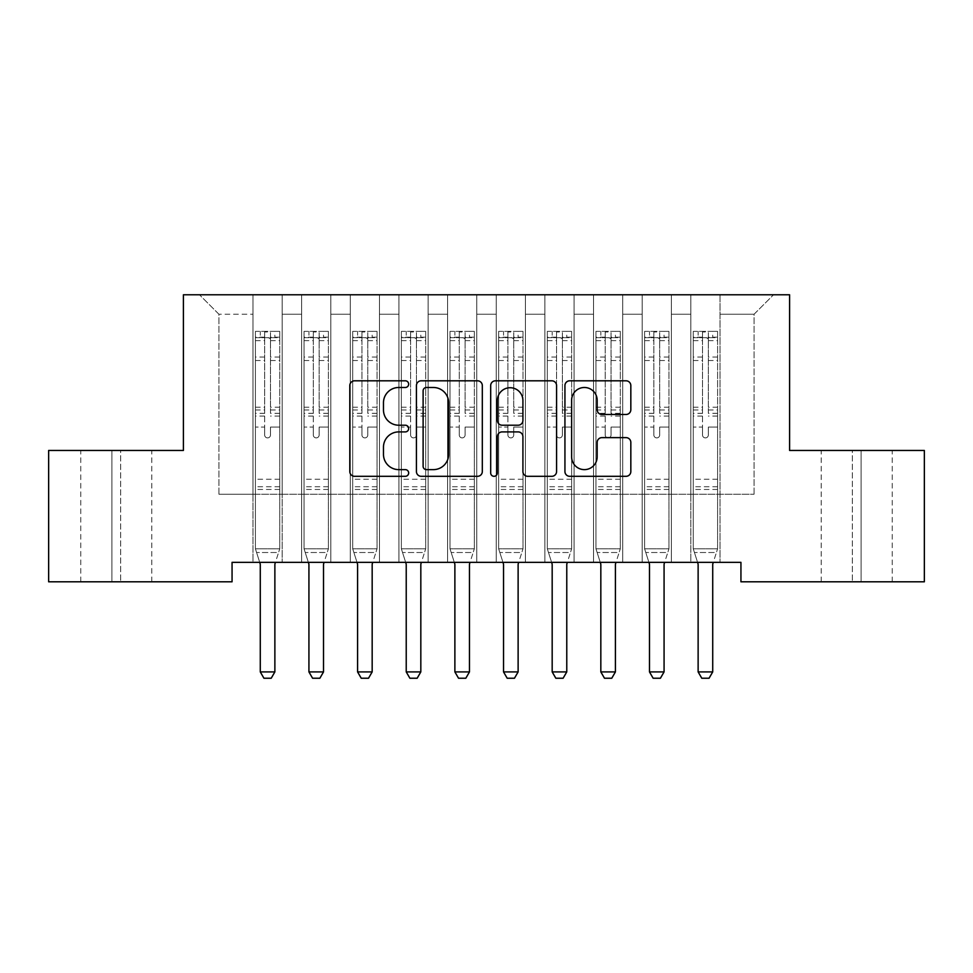 <?xml version="1.0" encoding="UTF-8"?>
<svg xmlns="http://www.w3.org/2000/svg" width="973" height="973" viewBox="0 0 973 973"><rect width="100%" height="100%" fill="white"/><g stroke="black" fill="none" stroke-linecap="round" stroke-linejoin="round"><path stroke-width="0.73" stroke-dasharray="4.87 3.65" d="M408.66 384.153A3.345 3.345 0 0 0 405.315 380.808L354.586 380.808A4.78 4.78 0 0 0 349.806 385.576L349.806 471.54A4.78 4.78 0 0 0 354.586 476.308L405.315 476.308A3.345 3.345 0 0 0 408.66 472.963A3.345 3.345 0 0 0 405.315 469.631L398.748 469.631A15.276 15.276 0 0 1 383.471 454.342L383.471 447.179A15.276 15.276 0 0 1 398.748 431.903L405.315 431.903A3.345 3.345 0 0 0 408.66 428.558A3.345 3.345 0 0 0 405.315 425.213L398.748 425.213A15.276 15.276 0 0 1 383.471 409.937L383.471 402.773A15.276 15.276 0 0 1 398.748 387.485L405.315 387.485A3.345 3.345 0 0 0 408.66 384.153M789.59 294.77L183.411 294.77L183.411 450.45L48.65 450.45L48.65 581.805L232.061 581.805L232.061 562.345L740.94 562.345L740.94 581.805L924.35 581.805L924.35 450.45L789.59 450.45L789.59 294.77M690.83 294.77L773.535 294.77L720.02 294.77L720.02 494.235L754.075 494.235L720.02 494.235L720.02 314.23L754.075 314.23L720.02 314.23L720.02 294.77L720.02 562.345L720.02 294.77L690.83 294.77L690.83 494.235L690.83 314.23L671.37 314.23L690.83 314.23L690.83 294.77L690.83 562.345L720.02 562.345L720.02 494.235L720.02 562.345L690.83 562.345L720.02 562.345L690.83 562.345L690.83 294.77M642.18 294.77L671.37 294.77L671.37 494.235L690.83 494.235L671.37 494.235L671.37 294.77L671.37 562.345L671.37 294.77L622.72 294.77L642.18 294.77L642.18 494.235L642.18 314.23L622.72 314.23L642.18 314.23L642.18 294.77L642.18 562.345L671.37 562.345L671.37 494.235L671.37 562.345L642.18 562.345L671.37 562.345L642.18 562.345L642.18 294.77M593.53 294.77L622.72 294.77L622.72 494.235L642.18 494.235L622.72 494.235L622.72 294.77L622.72 562.345L622.72 294.77L574.07 294.77L593.53 294.77L593.53 494.235L593.53 314.23L574.07 314.23L593.53 314.23L593.53 294.77L593.53 562.345L622.72 562.345L622.72 494.235L622.72 562.345L593.53 562.345L622.72 562.345L593.53 562.345L593.53 294.77M544.88 294.77L574.07 294.77L574.07 494.235L593.53 494.235L574.07 494.235L574.07 294.77L574.07 562.345L574.07 294.77L525.42 294.77L544.88 294.77L544.88 494.235L544.88 314.23L525.42 314.23L544.88 314.23L544.88 294.77L544.88 562.345L574.07 562.345L574.07 494.235L574.07 562.345L544.88 562.345L574.07 562.345L544.88 562.345L544.88 294.77M496.23 294.77L525.42 294.77L525.42 494.235L544.88 494.235L525.42 494.235L525.42 294.77L525.42 562.345L525.42 294.77L476.77 294.77L496.23 294.77L496.23 494.235L496.23 314.23L476.77 314.23L496.23 314.23L496.23 294.77L496.23 562.345L525.42 562.345L525.42 494.235L525.42 562.345L496.23 562.345L525.42 562.345L496.23 562.345L496.23 294.77M447.58 294.77L476.77 294.77L476.77 494.235L496.23 494.235L476.77 494.235L476.77 294.77L476.77 562.345L476.77 294.77L428.12 294.77L447.58 294.77L447.58 494.235L447.58 314.23L428.12 314.23L447.58 314.23L447.58 294.77L447.58 562.345L476.77 562.345L476.77 494.235L476.77 562.345L447.58 562.345L476.77 562.345L447.58 562.345L447.58 294.77M398.93 294.77L428.12 294.77L428.12 494.235L447.58 494.235L428.12 494.235L428.12 294.77L428.12 562.345L428.12 294.77L379.47 294.77L398.93 294.77L398.93 494.235L398.93 314.23L379.47 314.23L398.93 314.23L398.93 294.77L398.93 562.345L428.12 562.345L428.12 494.235L428.12 562.345L398.93 562.345L428.12 562.345L398.93 562.345L398.93 294.77M350.28 294.77L379.47 294.77L379.47 494.235L398.93 494.235L379.47 494.235L379.47 294.77L379.47 562.345L379.47 294.77L330.82 294.77L350.28 294.77L350.28 494.235L350.28 314.23L330.82 314.23L350.28 314.23L350.28 294.77L350.28 562.345L379.47 562.345L379.47 494.235L379.47 562.345L350.28 562.345L379.47 562.345L350.28 562.345L350.28 294.77M301.63 294.77L330.82 294.77L330.82 494.235L350.28 494.235L330.82 494.235L330.82 294.77L330.82 562.345L330.82 294.77L282.17 294.77L301.63 294.77L301.63 494.235L301.63 314.23L282.17 314.23L301.63 314.23L301.63 294.77L301.63 562.345L330.82 562.345L330.82 494.235L330.82 562.345L301.63 562.345L330.82 562.345L301.63 562.345L301.63 294.77M252.98 294.77L282.17 294.77L282.17 494.235L301.63 494.235L282.17 494.235L282.17 294.77L282.17 562.345L282.17 294.77L199.465 294.77L252.98 294.77L252.98 494.235L252.98 314.23L218.925 314.23L252.98 314.23L252.98 294.77L252.98 562.345L282.17 562.345L282.17 494.235L282.17 562.345L252.98 562.345L282.17 562.345L252.98 562.345L252.98 294.77M754.075 494.235L754.075 314.23L773.535 294.77L754.075 314.23L754.075 494.235M218.925 494.235L252.98 494.235L218.925 494.235L218.925 314.23L199.465 294.77L218.925 314.23L218.925 494.235M861.105 581.805L821.212 581.805L861.105 581.805L861.105 450.45L892.241 450.45L852.348 450.45L861.105 450.45L861.105 581.805M111.895 581.805L151.788 581.805L111.895 581.805L111.895 450.45L80.759 450.45L120.652 450.45L111.895 450.45L111.895 581.805M690.83 494.235L720.02 494.235L690.83 494.235L690.83 562.345L690.83 494.235M642.18 494.235L671.37 494.235L642.18 494.235L642.18 562.345L642.18 494.235M593.53 494.235L622.72 494.235L593.53 494.235L593.53 562.345L593.53 494.235M544.88 494.235L574.07 494.235L544.88 494.235L544.88 562.345L544.88 494.235M496.23 494.235L525.42 494.235L496.23 494.235L496.23 562.345L496.23 494.235M447.58 494.235L476.77 494.235L447.58 494.235L447.58 562.345L447.58 494.235M398.93 494.235L428.12 494.235L398.93 494.235L398.93 562.345L398.93 494.235M350.28 494.235L379.47 494.235L350.28 494.235L350.28 562.345L350.28 494.235M301.63 494.235L330.82 494.235L301.63 494.235L301.63 562.345L301.63 494.235M252.98 494.235L282.17 494.235L252.98 494.235L252.98 562.345L252.98 494.235M120.652 450.45L151.788 450.45L120.652 450.45L120.652 581.805L120.652 450.45M852.348 450.45L821.212 450.45L852.348 450.45L852.348 581.805L852.348 450.45M482.316 471.54L482.316 385.576A4.78 4.78 0 0 0 477.548 380.808L421.2 380.808A4.78 4.78 0 0 0 416.42 385.576L416.42 471.54A4.78 4.78 0 0 0 421.2 476.308L477.548 476.308A4.78 4.78 0 0 0 482.316 471.54M426.454 387.485A3.345 3.345 0 0 0 423.109 390.83L423.109 466.286A3.345 3.345 0 0 0 426.454 469.631L433.374 469.631A15.276 15.276 0 0 0 448.65 454.342L448.65 402.773A15.276 15.276 0 0 0 433.374 387.485L426.454 387.485M495.452 380.808L551.8 380.808A4.78 4.78 0 0 1 556.58 385.576L556.58 471.54A4.78 4.78 0 0 1 551.8 476.308L527.682 476.308A4.78 4.78 0 0 1 522.915 471.54L522.915 436.67A4.78 4.78 0 0 0 518.135 431.903L502.141 431.903A4.78 4.78 0 0 0 497.361 436.67L497.361 472.963A3.345 3.345 0 0 1 494.016 476.308A3.345 3.345 0 0 1 490.684 472.963L490.684 385.576A4.78 4.78 0 0 1 495.452 380.808M522.915 400.499A12.771 12.771 0 0 0 510.144 387.728A12.771 12.771 0 0 0 497.361 400.499L497.361 420.445A4.78 4.78 0 0 0 502.141 425.213L518.135 425.213A4.78 4.78 0 0 0 522.915 420.445L522.915 400.499M601.946 414.474L626.065 414.474A4.78 4.78 0 0 0 630.832 409.694L630.832 385.576A4.78 4.78 0 0 0 626.065 380.808L569.716 380.808A4.78 4.78 0 0 0 564.936 385.576L564.936 471.54A4.78 4.78 0 0 0 569.716 476.308L626.065 476.308A4.78 4.78 0 0 0 630.832 471.54L630.832 442.411A4.78 4.78 0 0 0 626.065 437.631L601.946 437.631A4.78 4.78 0 0 0 597.167 442.411L597.167 456.848A12.771 12.771 0 0 1 584.396 469.631A12.771 12.771 0 0 1 571.625 456.848L571.625 400.268A12.771 12.771 0 0 1 584.396 387.485A12.771 12.771 0 0 1 597.167 400.268L597.167 409.694A4.78 4.78 0 0 0 601.946 414.474M264.656 434.98A2.919 2.919 0.9 0 0 267.575 437.899A2.919 2.919 -179.1 0 1 264.656 434.98L264.656 427.086L264.656 434.98M279.616 331.355L274.873 331.355L274.873 337.68L279.738 337.68L279.738 331.355L255.413 331.355L255.413 548.821L255.413 427.086L264.656 427.086L264.656 413.318L255.413 413.318M255.413 331.355L255.413 427.086L264.656 427.086L264.656 338.957C266.602 337.266 268.548 337.266 270.494 338.957L270.494 407.225L279.738 407.225L279.738 548.821L255.413 548.821L259.718 562.345M279.738 337.68L279.738 407.225M279.738 331.355L279.738 548.821L255.413 548.821L260.046 563.403A4.865 4.865 -179.1 0 1 260.278 564.875L260.278 671.905L274.873 671.905L274.873 564.875A4.865 4.865 -179.1 0 1 275.104 563.403L279.738 548.821L278.558 552.518L256.592 552.518L278.558 552.518L275.432 562.345M274.873 331.355L255.534 331.355M274.873 337.68L260.278 337.68L260.278 331.355M255.413 337.68L279.616 337.68M255.534 337.68L260.278 337.68M279.738 413.318L270.494 413.318L270.494 331.951L264.656 331.951L264.656 413.318M270.494 434.98A2.919 2.919 -179.1 0 1 267.575 437.899A2.919 2.919 0.9 0 0 270.494 434.98L270.494 427.086L270.494 434.98M270.494 413.318L270.494 407.225M279.738 489.468L255.413 489.468M260.278 671.905L263.926 678.23L271.224 678.23L274.873 671.905M264.656 338.957L264.656 331.951M270.494 338.957L270.494 331.951M313.306 434.98A2.919 2.919 0.9 0 0 316.225 437.899A2.919 2.919 -179.1 0 1 313.306 434.98L313.306 427.086L313.306 434.98M328.266 331.355L323.523 331.355L323.523 337.68L328.387 337.68L328.387 331.355L304.062 331.355L304.062 548.821L304.062 427.086L313.306 427.086L313.306 413.318L304.062 413.318M304.062 331.355L304.062 427.086L313.306 427.086L313.306 338.957C315.252 337.266 317.198 337.266 319.144 338.957L319.144 407.225L328.387 407.225L328.387 548.821L304.062 548.821L308.368 562.345M328.387 337.68L328.387 407.225M328.387 331.355L328.387 548.821L304.062 548.821L308.696 563.403A4.865 4.865 -179.1 0 1 308.928 564.875L308.928 671.905L323.523 671.905L323.523 564.875A4.865 4.865 -179.1 0 1 323.754 563.403L328.387 548.821L327.208 552.518L305.242 552.518L327.208 552.518L324.082 562.345M323.523 331.355L304.184 331.355M323.523 337.68L308.928 337.68L308.928 331.355M304.062 337.68L328.266 337.68M304.184 337.68L308.928 337.68M328.387 413.318L319.144 413.318L319.144 331.951L313.306 331.951L313.306 413.318M319.144 434.98A2.919 2.919 -179.1 0 1 316.225 437.899A2.919 2.919 0.9 0 0 319.144 434.98L319.144 427.086L319.144 434.98M319.144 413.318L319.144 407.225M328.387 489.468L304.062 489.468M308.928 671.905L312.576 678.23L319.874 678.23L323.523 671.905M313.306 338.957L313.306 331.951M319.144 338.957L319.144 331.951M361.956 434.98A2.919 2.919 0.9 0 0 364.875 437.899A2.919 2.919 -179.1 0 1 361.956 434.98L361.956 427.086L361.956 434.98M376.916 331.355L372.173 331.355L372.173 337.68L377.038 337.68L377.038 331.355L352.713 331.355L352.713 548.821L352.713 427.086L361.956 427.086L361.956 413.318L352.713 413.318M352.713 331.355L352.713 427.086L361.956 427.086L361.956 338.957C363.902 337.266 365.848 337.266 367.794 338.957L367.794 407.225L377.038 407.225L377.038 548.821L352.713 548.821L357.018 562.345M377.038 337.68L377.038 407.225M377.038 331.355L377.038 548.821L352.713 548.821L357.346 563.403A4.865 4.865 -179.1 0 1 357.578 564.875L357.578 671.905L372.173 671.905L372.173 564.875A4.865 4.865 -179.1 0 1 372.404 563.403L377.038 548.821L375.858 552.518L353.892 552.518L375.858 552.518L372.732 562.345M372.173 331.355L352.834 331.355M372.173 337.68L357.578 337.68L357.578 331.355M352.713 337.68L376.916 337.68M352.834 337.68L357.578 337.68M377.038 413.318L367.794 413.318L367.794 331.951L361.956 331.951L361.956 413.318M367.794 434.98A2.919 2.919 -179.1 0 1 364.875 437.899A2.919 2.919 0.9 0 0 367.794 434.98L367.794 427.086L367.794 434.98M367.794 413.318L367.794 407.225M377.038 489.468L352.713 489.468M357.578 671.905L361.226 678.23L368.524 678.23L372.173 671.905M361.956 338.957L361.956 331.951M367.794 338.957L367.794 331.951M410.606 434.98A2.919 2.919 0.9 0 0 413.525 437.899A2.919 2.919 -179.1 0 1 410.606 434.98L410.606 427.086L410.606 434.98M425.566 331.355L420.822 331.355L420.822 337.68L425.688 337.68L425.688 331.355L401.363 331.355L401.363 548.821L401.363 427.086L410.606 427.086L410.606 413.318L401.363 413.318M401.363 331.355L401.363 427.086L410.606 427.086L410.606 338.957C412.552 337.266 414.498 337.266 416.444 338.957L416.444 407.225L425.688 407.225L425.688 548.821L401.363 548.821L405.668 562.345M425.688 337.68L425.688 407.225M425.688 331.355L425.688 548.821L401.363 548.821L405.996 563.403A4.865 4.865 -179.1 0 1 406.228 564.875L406.228 671.905L420.822 671.905L420.822 564.875A4.865 4.865 -179.1 0 1 421.054 563.403L425.688 548.821L424.508 552.518L402.542 552.518L424.508 552.518L421.382 562.345M420.822 331.355L401.484 331.355M420.822 337.68L406.228 337.68L406.228 331.355M401.363 337.68L425.566 337.68M401.484 337.68L406.228 337.68M425.688 413.318L416.444 413.318L416.444 331.951L410.606 331.951L410.606 413.318M416.444 434.98A2.919 2.919 -179.1 0 1 413.525 437.899A2.919 2.919 0.9 0 0 416.444 434.98L416.444 427.086L416.444 434.98M416.444 413.318L416.444 407.225M425.688 489.468L401.363 489.468M406.228 671.905L409.876 678.23L417.174 678.23L420.822 671.905M410.606 338.957L410.606 331.951M416.444 338.957L416.444 331.951M459.256 434.98A2.919 2.919 0.9 0 0 462.175 437.899A2.919 2.919 -179.1 0 1 459.256 434.98L459.256 427.086L459.256 434.98M474.216 331.355L469.473 331.355L469.473 337.68L474.338 337.68L474.338 331.355L450.013 331.355L450.013 548.821L450.013 427.086L459.256 427.086L459.256 413.318L450.013 413.318M450.013 331.355L450.013 427.086L459.256 427.086L459.256 338.957C461.202 337.266 463.148 337.266 465.094 338.957L465.094 407.225L474.338 407.225L474.338 548.821L450.013 548.821L454.318 562.345M474.338 337.68L474.338 407.225M474.338 331.355L474.338 548.821L450.013 548.821L454.646 563.403A4.865 4.865 -179.1 0 1 454.877 564.875L454.877 671.905L469.473 671.905L469.473 564.875A4.865 4.865 -179.1 0 1 469.704 563.403L474.338 548.821L473.158 552.518L451.192 552.518L473.158 552.518L470.032 562.345M469.473 331.355L450.134 331.355M469.473 337.68L454.877 337.68L454.877 331.355M450.013 337.68L474.216 337.68M450.134 337.68L454.877 337.68M474.338 413.318L465.094 413.318L465.094 331.951L459.256 331.951L459.256 413.318M465.094 434.98A2.919 2.919 -179.1 0 1 462.175 437.899A2.919 2.919 0.9 0 0 465.094 434.98L465.094 427.086L465.094 434.98M465.094 413.318L465.094 407.225M474.338 489.468L450.013 489.468M454.877 671.905L458.526 678.23L465.824 678.23L469.473 671.905M459.256 338.957L459.256 331.951M465.094 338.957L465.094 331.951M507.906 434.98A2.919 2.919 0.9 0 0 510.825 437.899A2.919 2.919 -179.1 0 1 507.906 434.98L507.906 427.086L507.906 434.98M522.866 331.355L518.123 331.355L518.123 337.68L522.988 337.68L522.988 331.355L498.663 331.355L498.663 548.821L498.663 427.086L507.906 427.086L507.906 413.318L498.663 413.318M498.663 331.355L498.663 427.086L507.906 427.086L507.906 338.957C509.852 337.266 511.798 337.266 513.744 338.957L513.744 407.225L522.988 407.225L522.988 548.821L498.663 548.821L502.968 562.345M522.988 337.68L522.988 407.225M522.988 331.355L522.988 548.821L498.663 548.821L503.296 563.403A4.865 4.865 -179.1 0 1 503.528 564.875L503.528 671.905L518.123 671.905L518.123 564.875A4.865 4.865 -179.1 0 1 518.354 563.403L522.988 548.821L521.808 552.518L499.842 552.518L521.808 552.518L518.682 562.345M518.123 331.355L498.784 331.355M518.123 337.68L503.528 337.68L503.528 331.355M498.663 337.68L522.866 337.68M498.784 337.68L503.528 337.68M522.988 413.318L513.744 413.318L513.744 331.951L507.906 331.951L507.906 413.318M513.744 434.98A2.919 2.919 -179.1 0 1 510.825 437.899A2.919 2.919 0.9 0 0 513.744 434.98L513.744 427.086L513.744 434.98M513.744 413.318L513.744 407.225M522.988 489.468L498.663 489.468M503.528 671.905L507.176 678.23L514.474 678.23L518.123 671.905M507.906 338.957L507.906 331.951M513.744 338.957L513.744 331.951M556.556 434.98A2.919 2.919 0.9 0 0 559.475 437.899A2.919 2.919 -179.1 0 1 556.556 434.98L556.556 427.086L556.556 434.98M571.516 331.355L566.773 331.355L566.773 337.68L571.638 337.68L571.638 331.355L547.312 331.355L547.312 548.821L547.312 427.086L556.556 427.086L556.556 413.318L547.312 413.318M547.312 331.355L547.312 427.086L556.556 427.086L556.556 338.957C558.502 337.266 560.448 337.266 562.394 338.957L562.394 407.225L571.638 407.225L571.638 548.821L547.312 548.821L551.618 562.345M571.638 337.68L571.638 407.225M571.638 331.355L571.638 548.821L547.312 548.821L551.946 563.403A4.865 4.865 -179.1 0 1 552.178 564.875L552.178 671.905L566.773 671.905L566.773 564.875A4.865 4.865 -179.1 0 1 567.004 563.403L571.638 548.821L570.458 552.518L548.492 552.518L570.458 552.518L567.332 562.345M566.773 331.355L547.434 331.355M566.773 337.68L552.178 337.68L552.178 331.355M547.312 337.68L571.516 337.68M547.434 337.68L552.178 337.68M571.638 413.318L562.394 413.318L562.394 331.951L556.556 331.951L556.556 413.318M562.394 434.98A2.919 2.919 -179.1 0 1 559.475 437.899A2.919 2.919 0.9 0 0 562.394 434.98L562.394 427.086L562.394 434.98M562.394 413.318L562.394 407.225M571.638 489.468L547.312 489.468M552.178 671.905L555.826 678.23L563.124 678.23L566.773 671.905M556.556 338.957L556.556 331.951M562.394 338.957L562.394 331.951M605.206 434.98A2.919 2.919 0.9 0 0 608.125 437.899A2.919 2.919 -179.1 0 1 605.206 434.98L605.206 427.086L605.206 434.98M620.166 331.355L615.423 331.355L615.423 337.68L620.288 337.68L620.288 331.355L595.962 331.355L595.962 548.821L595.962 427.086L605.206 427.086L605.206 413.318L595.962 413.318M595.962 331.355L595.962 427.086L605.206 427.086L605.206 338.957C607.152 337.266 609.098 337.266 611.044 338.957L611.044 407.225L620.288 407.225L620.288 548.821L595.962 548.821L600.268 562.345M620.288 337.68L620.288 407.225M620.288 331.355L620.288 548.821L595.962 548.821L600.596 563.403A4.865 4.865 -179.1 0 1 600.827 564.875L600.827 671.905L615.423 671.905L615.423 564.875A4.865 4.865 -179.1 0 1 615.654 563.403L620.288 548.821L619.108 552.518L597.142 552.518L619.108 552.518L615.982 562.345M615.423 331.355L596.084 331.355M615.423 337.68L600.827 337.68L600.827 331.355M595.962 337.68L620.166 337.68M596.084 337.68L600.827 337.68M620.288 413.318L611.044 413.318L611.044 331.951L605.206 331.951L605.206 413.318M611.044 434.98A2.919 2.919 -179.1 0 1 608.125 437.899A2.919 2.919 0.9 0 0 611.044 434.98L611.044 427.086L611.044 434.98M611.044 413.318L611.044 407.225M620.288 489.468L595.962 489.468M600.827 671.905L604.476 678.23L611.774 678.23L615.423 671.905M605.206 338.957L605.206 331.951M611.044 338.957L611.044 331.951M653.856 434.98A2.919 2.919 0.9 0 0 656.775 437.899A2.919 2.919 -179.1 0 1 653.856 434.98L653.856 427.086L653.856 434.98M668.816 331.355L664.072 331.355L664.072 337.68L668.938 337.68L668.938 331.355L644.613 331.355L644.613 548.821L644.613 427.086L653.856 427.086L653.856 413.318L644.613 413.318M644.613 331.355L644.613 427.086L653.856 427.086L653.856 338.957C655.802 337.266 657.748 337.266 659.694 338.957L659.694 407.225L668.938 407.225L668.938 548.821L644.613 548.821L648.918 562.345M668.938 337.68L668.938 407.225M668.938 331.355L668.938 548.821L644.613 548.821L649.246 563.403A4.865 4.865 -179.1 0 1 649.478 564.875L649.478 671.905L664.072 671.905L664.072 564.875A4.865 4.865 -179.1 0 1 664.304 563.403L668.938 548.821L667.758 552.518L645.792 552.518L667.758 552.518L664.632 562.345M664.072 331.355L644.734 331.355M664.072 337.68L649.478 337.68L649.478 331.355M644.613 337.68L668.816 337.68M644.734 337.68L649.478 337.68M668.938 413.318L659.694 413.318L659.694 331.951L653.856 331.951L653.856 413.318M659.694 434.98A2.919 2.919 -179.1 0 1 656.775 437.899A2.919 2.919 0.9 0 0 659.694 434.98L659.694 427.086L659.694 434.98M659.694 413.318L659.694 407.225M668.938 489.468L644.613 489.468M649.478 671.905L653.126 678.23L660.424 678.23L664.072 671.905M653.856 338.957L653.856 331.951M659.694 338.957L659.694 331.951M702.506 434.98A2.919 2.919 0.9 0 0 705.425 437.899A2.919 2.919 -179.1 0 1 702.506 434.98L702.506 427.086L702.506 434.98M717.466 331.355L712.723 331.355L712.723 337.68L717.587 337.68L717.587 331.355L693.263 331.355L693.263 548.821L693.263 427.086L702.506 427.086L702.506 413.318L693.263 413.318M693.263 331.355L693.263 427.086L702.506 427.086L702.506 338.957C704.452 337.266 706.398 337.266 708.344 338.957L708.344 407.225L717.587 407.225L717.587 548.821L693.263 548.821L697.568 562.345M717.587 337.68L717.587 407.225M717.587 331.355L717.587 548.821L693.263 548.821L697.896 563.403A4.865 4.865 -179.1 0 1 698.128 564.875L698.128 671.905L712.723 671.905L712.723 564.875A4.865 4.865 -179.1 0 1 712.954 563.403L717.587 548.821L716.408 552.518L694.442 552.518L716.408 552.518L713.282 562.345M712.723 331.355L693.384 331.355M712.723 337.68L698.128 337.68L698.128 331.355M693.263 337.68L717.466 337.68M693.384 337.68L698.128 337.68M717.587 413.318L708.344 413.318L708.344 331.951L702.506 331.951L702.506 413.318M708.344 434.98A2.919 2.919 -179.1 0 1 705.425 437.899A2.919 2.919 0.9 0 0 708.344 434.98L708.344 427.086L708.344 434.98M708.344 413.318L708.344 407.225M717.587 489.468L693.263 489.468M698.128 671.905L701.776 678.23L709.074 678.23L712.723 671.905M702.506 338.957L702.506 331.951M708.344 338.957L708.344 331.951M264.656 357.055L255.413 357.055M255.413 360.521L264.656 360.521M255.413 407.225L264.656 407.225M279.738 479.251L255.413 479.251M279.738 427.086L270.494 427.086L279.738 427.086M264.656 416.079L255.413 416.079M279.738 416.079L270.494 416.079M255.413 409.986L264.656 409.986M270.494 409.986L279.738 409.986M279.738 357.055L270.494 357.055M270.494 360.521L279.738 360.521M264.656 337.181L255.413 337.181M255.413 340.647L264.656 340.647M279.738 337.181L270.494 337.181M270.494 340.647L279.738 340.647M279.738 486.731L255.413 486.731M313.306 357.055L304.062 357.055M304.062 360.521L313.306 360.521M304.062 407.225L313.306 407.225M328.387 479.251L304.062 479.251M328.387 427.086L319.144 427.086L328.387 427.086M313.306 416.079L304.062 416.079M328.387 416.079L319.144 416.079M304.062 409.986L313.306 409.986M319.144 409.986L328.387 409.986M328.387 357.055L319.144 357.055M319.144 360.521L328.387 360.521M313.306 337.181L304.062 337.181M304.062 340.647L313.306 340.647M328.387 337.181L319.144 337.181M319.144 340.647L328.387 340.647M328.387 486.731L304.062 486.731M361.956 357.055L352.713 357.055M352.713 360.521L361.956 360.521M352.713 407.225L361.956 407.225M377.038 479.251L352.713 479.251M377.038 427.086L367.794 427.086L377.038 427.086M361.956 416.079L352.713 416.079M377.038 416.079L367.794 416.079M352.713 409.986L361.956 409.986M367.794 409.986L377.038 409.986M377.038 357.055L367.794 357.055M367.794 360.521L377.038 360.521M361.956 337.181L352.713 337.181M352.713 340.647L361.956 340.647M377.038 337.181L367.794 337.181M367.794 340.647L377.038 340.647M377.038 486.731L352.713 486.731M410.606 357.055L401.363 357.055M401.363 360.521L410.606 360.521M401.363 407.225L410.606 407.225M425.688 479.251L401.363 479.251M425.688 427.086L416.444 427.086L425.688 427.086M410.606 416.079L401.363 416.079M425.688 416.079L416.444 416.079M401.363 409.986L410.606 409.986M416.444 409.986L425.688 409.986M425.688 357.055L416.444 357.055M416.444 360.521L425.688 360.521M410.606 337.181L401.363 337.181M401.363 340.647L410.606 340.647M425.688 337.181L416.444 337.181M416.444 340.647L425.688 340.647M425.688 486.731L401.363 486.731M459.256 357.055L450.013 357.055M450.013 360.521L459.256 360.521M450.013 407.225L459.256 407.225M474.338 479.251L450.013 479.251M474.338 427.086L465.094 427.086L474.338 427.086M459.256 416.079L450.013 416.079M474.338 416.079L465.094 416.079M450.013 409.986L459.256 409.986M465.094 409.986L474.338 409.986M474.338 357.055L465.094 357.055M465.094 360.521L474.338 360.521M459.256 337.181L450.013 337.181M450.013 340.647L459.256 340.647M474.338 337.181L465.094 337.181M465.094 340.647L474.338 340.647M474.338 486.731L450.013 486.731M507.906 357.055L498.663 357.055M498.663 360.521L507.906 360.521M498.663 407.225L507.906 407.225M522.988 479.251L498.663 479.251M522.988 427.086L513.744 427.086L522.988 427.086M507.906 416.079L498.663 416.079M522.988 416.079L513.744 416.079M498.663 409.986L507.906 409.986M513.744 409.986L522.988 409.986M522.988 357.055L513.744 357.055M513.744 360.521L522.988 360.521M507.906 337.181L498.663 337.181M498.663 340.647L507.906 340.647M522.988 337.181L513.744 337.181M513.744 340.647L522.988 340.647M522.988 486.731L498.663 486.731M556.556 357.055L547.312 357.055M547.312 360.521L556.556 360.521M547.312 407.225L556.556 407.225M571.638 479.251L547.312 479.251M571.638 427.086L562.394 427.086L571.638 427.086M556.556 416.079L547.312 416.079M571.638 416.079L562.394 416.079M547.312 409.986L556.556 409.986M562.394 409.986L571.638 409.986M571.638 357.055L562.394 357.055M562.394 360.521L571.638 360.521M556.556 337.181L547.312 337.181M547.312 340.647L556.556 340.647M571.638 337.181L562.394 337.181M562.394 340.647L571.638 340.647M571.638 486.731L547.312 486.731M605.206 357.055L595.962 357.055M595.962 360.521L605.206 360.521M595.962 407.225L605.206 407.225M620.288 479.251L595.962 479.251M620.288 427.086L611.044 427.086L620.288 427.086M605.206 416.079L595.962 416.079M620.288 416.079L611.044 416.079M595.962 409.986L605.206 409.986M611.044 409.986L620.288 409.986M620.288 357.055L611.044 357.055M611.044 360.521L620.288 360.521M605.206 337.181L595.962 337.181M595.962 340.647L605.206 340.647M620.288 337.181L611.044 337.181M611.044 340.647L620.288 340.647M620.288 486.731L595.962 486.731M653.856 357.055L644.613 357.055M644.613 360.521L653.856 360.521M644.613 407.225L653.856 407.225M668.938 479.251L644.613 479.251M668.938 427.086L659.694 427.086L668.938 427.086M653.856 416.079L644.613 416.079M668.938 416.079L659.694 416.079M644.613 409.986L653.856 409.986M659.694 409.986L668.938 409.986M668.938 357.055L659.694 357.055M659.694 360.521L668.938 360.521M653.856 337.181L644.613 337.181M644.613 340.647L653.856 340.647M668.938 337.181L659.694 337.181M659.694 340.647L668.938 340.647M668.938 486.731L644.613 486.731M702.506 357.055L693.263 357.055M693.263 360.521L702.506 360.521M693.263 407.225L702.506 407.225M717.587 479.251L693.263 479.251M717.587 427.086L708.344 427.086L717.587 427.086M702.506 416.079L693.263 416.079M717.587 416.079L708.344 416.079M693.263 409.986L702.506 409.986M708.344 409.986L717.587 409.986M717.587 357.055L708.344 357.055M708.344 360.521L717.587 360.521M702.506 337.181L693.263 337.181M693.263 340.647L702.506 340.647M717.587 337.181L708.344 337.181M708.344 340.647L717.587 340.647M717.587 486.731L693.263 486.731M80.759 581.805L80.759 450.45M151.788 581.805L151.788 450.45M892.241 581.805L892.241 450.45M821.212 581.805L821.212 450.45"/><path stroke-width="1.46" d="M408.66 384.153A3.345 3.345 0 0 0 405.315 380.808L354.586 380.808A4.78 4.78 0 0 0 349.806 385.576L349.806 471.54A4.78 4.78 0 0 0 354.586 476.308L405.315 476.308A3.345 3.345 0 0 0 408.66 472.963A3.345 3.345 0 0 0 405.315 469.631L398.748 469.631A15.276 15.276 0 0 1 383.471 454.342L383.471 447.179A15.276 15.276 0 0 1 398.748 431.903L405.315 431.903A3.345 3.345 0 0 0 408.66 428.558A3.345 3.345 0 0 0 405.315 425.213L398.748 425.213A15.276 15.276 0 0 1 383.471 409.937L383.471 402.773A15.276 15.276 0 0 1 398.748 387.485L405.315 387.485A3.345 3.345 0 0 0 408.66 384.153M626.065 414.474A4.78 4.78 0 0 0 630.832 409.694L630.832 385.576A4.78 4.78 0 0 0 626.065 380.808L569.716 380.808A4.78 4.78 0 0 0 564.936 385.576L564.936 471.54A4.78 4.78 0 0 0 569.716 476.308L626.065 476.308A4.78 4.78 0 0 0 630.832 471.54L630.832 442.411A4.78 4.78 0 0 0 626.065 437.631L601.946 437.631A4.78 4.78 0 0 0 597.167 442.411L597.167 456.848A12.771 12.771 0 0 1 584.396 469.631A12.771 12.771 0 0 1 571.625 456.848L571.625 400.268A12.771 12.771 0 0 1 584.396 387.485A12.771 12.771 0 0 1 597.167 400.268L597.167 409.694A4.78 4.78 0 0 0 601.946 414.474L626.065 414.474M740.94 562.345L232.061 562.345L232.061 581.805L48.65 581.805L48.65 450.45L183.411 450.45L183.411 294.77L789.59 294.77L789.59 450.45L924.35 450.45L924.35 581.805L740.94 581.805L740.94 562.345M482.316 385.576A4.78 4.78 0 0 0 477.548 380.808L421.2 380.808A4.78 4.78 0 0 0 416.42 385.576L416.42 471.54A4.78 4.78 0 0 0 421.2 476.308L477.548 476.308A4.78 4.78 0 0 0 482.316 471.54L482.316 385.576M495.452 380.808L551.8 380.808A4.78 4.78 0 0 1 556.58 385.576L556.58 471.54A4.78 4.78 0 0 1 551.8 476.308L527.682 476.308A4.78 4.78 0 0 1 522.915 471.54L522.915 436.67A4.78 4.78 0 0 0 518.135 431.903L502.141 431.903A4.78 4.78 0 0 0 497.361 436.67L497.361 472.963A3.345 3.345 0 0 1 494.016 476.308A3.345 3.345 0 0 1 490.684 472.963L490.684 385.576A4.78 4.78 0 0 1 495.452 380.808M426.454 387.485A3.345 3.345 0 0 0 423.109 390.83L423.109 466.286A3.345 3.345 0 0 0 426.454 469.631L433.374 469.631A15.276 15.276 0 0 0 448.65 454.342L448.65 402.773A15.276 15.276 0 0 0 433.374 387.485L426.454 387.485M522.915 400.499A12.771 12.771 0 0 0 510.144 387.728A12.771 12.771 0 0 0 497.361 400.499L497.361 420.445A4.78 4.78 0 0 0 502.141 425.213L518.135 425.213A4.78 4.78 0 0 0 522.915 420.445L522.915 400.499M259.718 562.345L260.046 563.403A4.865 4.865 -179.1 0 1 260.278 564.875L260.278 671.905L274.873 671.905L274.873 564.875A4.865 4.865 -179.1 0 1 275.104 563.403L275.432 562.345M274.873 671.905L271.224 678.23L263.926 678.23L260.278 671.905M308.368 562.345L308.696 563.403A4.865 4.865 -179.1 0 1 308.928 564.875L308.928 671.905L323.523 671.905L323.523 564.875A4.865 4.865 -179.1 0 1 323.754 563.403L324.082 562.345M323.523 671.905L319.874 678.23L312.576 678.23L308.928 671.905M357.018 562.345L357.346 563.403A4.865 4.865 -179.1 0 1 357.578 564.875L357.578 671.905L372.173 671.905L372.173 564.875A4.865 4.865 -179.1 0 1 372.404 563.403L372.732 562.345M372.173 671.905L368.524 678.23L361.226 678.23L357.578 671.905M405.668 562.345L405.996 563.403A4.865 4.865 -179.1 0 1 406.228 564.875L406.228 671.905L420.822 671.905L420.822 564.875A4.865 4.865 -179.1 0 1 421.054 563.403L421.382 562.345M420.822 671.905L417.174 678.23L409.876 678.23L406.228 671.905M454.318 562.345L454.646 563.403A4.865 4.865 -179.1 0 1 454.877 564.875L454.877 671.905L469.473 671.905L469.473 564.875A4.865 4.865 -179.1 0 1 469.704 563.403L470.032 562.345M469.473 671.905L465.824 678.23L458.526 678.23L454.877 671.905M502.968 562.345L503.296 563.403A4.865 4.865 -179.1 0 1 503.528 564.875L503.528 671.905L518.123 671.905L518.123 564.875A4.865 4.865 -179.1 0 1 518.354 563.403L518.682 562.345M518.123 671.905L514.474 678.23L507.176 678.23L503.528 671.905M551.618 562.345L551.946 563.403A4.865 4.865 -179.1 0 1 552.178 564.875L552.178 671.905L566.773 671.905L566.773 564.875A4.865 4.865 -179.1 0 1 567.004 563.403L567.332 562.345M566.773 671.905L563.124 678.23L555.826 678.23L552.178 671.905M600.268 562.345L600.596 563.403A4.865 4.865 -179.1 0 1 600.827 564.875L600.827 671.905L615.423 671.905L615.423 564.875A4.865 4.865 -179.1 0 1 615.654 563.403L615.982 562.345M615.423 671.905L611.774 678.23L604.476 678.23L600.827 671.905M648.918 562.345L649.246 563.403A4.865 4.865 -179.1 0 1 649.478 564.875L649.478 671.905L664.072 671.905L664.072 564.875A4.865 4.865 -179.1 0 1 664.304 563.403L664.632 562.345M664.072 671.905L660.424 678.23L653.126 678.23L649.478 671.905M697.568 562.345L697.896 563.403A4.865 4.865 -179.1 0 1 698.128 564.875L698.128 671.905L712.723 671.905L712.723 564.875A4.865 4.865 -179.1 0 1 712.954 563.403L713.282 562.345M712.723 671.905L709.074 678.23L701.776 678.23L698.128 671.905"/></g></svg>
